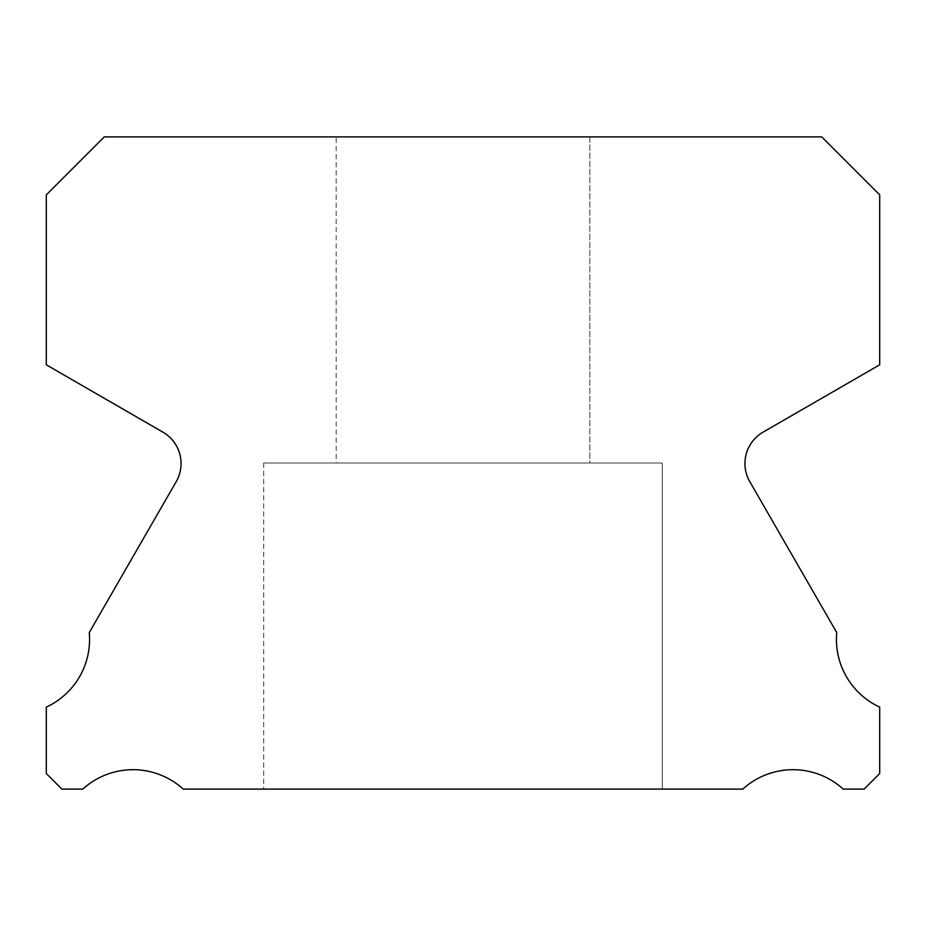 <?xml version="1.0" encoding="UTF-8"?>
<svg xmlns="http://www.w3.org/2000/svg" width="926" height="926" viewBox="0 0 926 926"><rect width="100%" height="100%" fill="white"/><g stroke="black" fill="none" stroke-linecap="round" stroke-linejoin="round"><path stroke-width="0.69" stroke-dasharray="4.63 3.47" d="M336.173 136.886L589.827 136.886L336.173 136.886L589.827 136.886L336.173 136.886L589.827 136.886L336.173 136.886L589.827 136.886L336.173 136.886L589.827 136.886L336.173 136.886L589.827 136.886L336.173 136.886L589.827 136.886L336.173 136.886L589.827 136.886L336.173 136.886L589.827 136.886L336.173 136.886L589.827 136.886L336.173 136.886L589.827 136.886L336.173 136.886L589.827 136.886L336.173 136.886L589.827 136.886L336.173 136.886L589.827 136.886L336.173 136.886L589.827 136.886L589.827 463L336.173 463L589.827 463L336.173 463L589.827 463L336.173 463L589.827 463L336.173 463L589.827 463L336.173 463L589.827 463L336.173 463L589.827 463L336.173 463L589.827 463L336.173 463L589.827 463L336.173 463L589.827 463L336.173 463L589.827 463L336.173 463L589.827 463L336.173 463L589.827 463L336.173 463L589.827 463L336.173 463L589.827 463L336.173 463L589.827 463L589.827 136.886L336.173 136.886L336.173 463M589.827 136.886L589.827 463M879.7 707.117A74.647 74.647 0 0 1 836.745 632.574L749.782 481.636A36.23 36.23 0 0 1 763.059 432.164L879.7 364.809L879.7 194.865L821.721 136.886L104.279 136.886L46.3 194.865L46.3 364.809L162.941 432.164A36.23 36.23 0 0 1 176.218 481.636L89.255 632.574A74.647 74.647 0 0 1 46.3 707.117L46.3 773.534L61.88 789.114L82.784 789.114A74.647 74.647 0 0 1 183.232 789.114L742.768 789.114A74.647 74.647 0 0 1 843.216 789.114L864.12 789.114L879.7 773.534L879.7 707.117M662.287 463L263.713 463L662.287 463L263.713 463L662.287 463L263.713 463L662.287 463L263.713 463L662.287 463L263.713 463L662.287 463L263.713 463L662.287 463L263.713 463L662.287 463L263.713 463L662.287 463L263.713 463L662.287 463L263.713 463L662.287 463L263.713 463L662.287 463L263.713 463L662.287 463L263.713 463L662.287 463L263.713 463L662.287 463L263.713 463L662.287 463L662.287 789.114L263.713 789.114L662.287 789.114L263.713 789.114L662.287 789.114L263.713 789.114L662.287 789.114L263.713 789.114L662.287 789.114L263.713 789.114L662.287 789.114L263.713 789.114L662.287 789.114L263.713 789.114L662.287 789.114L263.713 789.114L662.287 789.114L263.713 789.114L662.287 789.114L263.713 789.114L662.287 789.114L263.713 789.114L662.287 789.114L263.713 789.114L662.287 789.114L263.713 789.114L662.287 789.114L263.713 789.114L662.287 789.114L263.713 789.114L662.287 789.114L662.287 463L662.287 789.114M263.713 463L263.713 789.114"/><path stroke-width="1.39" d="M879.7 707.117A74.647 74.647 0 0 1 836.745 632.574L749.782 481.636A36.23 36.23 0 0 1 763.059 432.164L879.7 364.809L879.7 194.865L821.721 136.886L104.279 136.886L46.3 194.865L46.3 364.809L162.941 432.164A36.23 36.23 0 0 1 176.218 481.636L89.255 632.574A74.647 74.647 0 0 1 46.3 707.117L46.3 773.534L61.88 789.114L82.784 789.114A74.647 74.647 0 0 1 183.232 789.114L742.768 789.114A74.647 74.647 0 0 1 843.216 789.114L864.12 789.114L879.7 773.534L879.7 707.117"/></g></svg>
